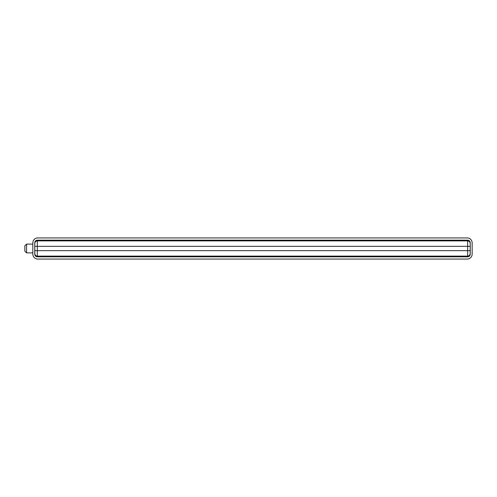 <?xml version="1.0" encoding="UTF-8"?>
<svg xmlns="http://www.w3.org/2000/svg" width="497" height="497" viewBox="0 0 497 497"><rect width="100%" height="100%" fill="white"/><g stroke="black" fill="none" stroke-linecap="round" stroke-linejoin="round"><path stroke-width="0.75" d="M24.85 251.171L24.85 245.822L26.565 244.102L26.565 252.886L24.85 251.171M467.149 259.067L37.828 259.067L467.149 259.067A5.001 5.001 0 0 0 472.15 254.06L472.15 242.94A5.001 5.001 0 0 0 467.149 237.933L37.828 237.933A5.001 5.001 0 0 0 32.827 242.94L32.827 254.06L32.827 242.94M37.828 259.067A5.001 5.001 0 0 1 32.827 254.06M467.658 256.837L37.318 256.837C35.772 256.669 34.914 255.806 34.753 254.234L34.753 242.766C34.914 241.194 35.772 240.331 37.318 240.163L467.658 240.163L467.658 256.837C469.211 256.669 470.063 255.806 470.23 254.234L470.23 242.766C470.063 241.194 469.211 240.331 467.658 240.163M472.15 242.94L472.15 254.06M37.318 240.163L37.318 256.837M467.149 237.933L37.828 237.933M34.753 254.234L34.827 253.563A2.572 2.541 -173.7 0 0 37.399 256.104L467.578 256.104A2.572 2.541 -6.3 0 0 470.156 253.563L470.23 242.766M34.827 253.563L34.753 242.766M470.156 243.437A2.572 2.541 6.3 0 0 467.578 240.896L37.399 240.896A2.572 2.541 173.7 0 0 34.827 243.437M470.112 250.662L34.865 250.662M470.112 246.338L34.865 246.338M470.23 254.234L470.156 253.563M32.827 244.102L26.565 244.102M32.827 252.886L26.565 252.886"/></g></svg>

